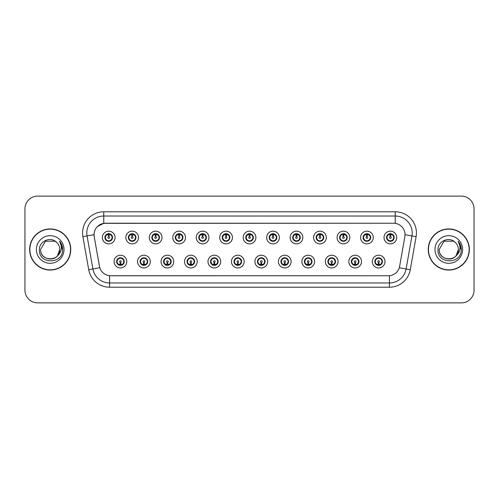 <?xml version="1.0" encoding="UTF-8"?>
<svg xmlns="http://www.w3.org/2000/svg" width="499" height="499" viewBox="0 0 499 499"><rect width="100%" height="100%" fill="white"/><g stroke="black" fill="none" stroke-linecap="round" stroke-linejoin="round"><path stroke-width="0.75" d="M150.274 261.576A6.356 6.356 0 0 1 143.918 267.932A6.356 6.356 0 0 1 137.562 261.576A6.356 6.356 0 0 1 143.918 255.22A6.356 6.356 0 0 1 150.274 261.576M140.107 261.576A3.811 3.811 0 0 0 143.918 265.387A3.811 3.811 0 0 0 147.735 261.576A3.811 3.811 0 0 0 143.918 257.765A3.811 3.811 0 0 0 140.107 261.576L141.585 264.033A3.387 3.387 0 0 1 141.585 259.118L140.144 261.576M173.746 261.576A6.356 6.356 0 0 1 167.39 267.932A6.356 6.356 0 0 1 161.034 261.576A6.356 6.356 0 0 1 167.39 255.22A6.356 6.356 0 0 1 173.746 261.576M163.578 261.576A3.811 3.811 0 0 0 167.39 265.387A3.811 3.811 0 0 0 171.207 261.576A3.811 3.811 0 0 0 167.39 257.765A3.811 3.811 0 0 0 163.578 261.576L165.057 264.033A3.387 3.387 0 0 1 165.057 259.118L163.616 261.576M197.217 261.576A6.356 6.356 0 0 1 190.861 267.932A6.356 6.356 0 0 1 184.505 261.576A6.356 6.356 0 0 1 190.861 255.22A6.356 6.356 0 0 1 197.217 261.576M187.05 261.576A3.811 3.811 0 0 0 190.861 265.387A3.811 3.811 0 0 0 194.679 261.576A3.811 3.811 0 0 0 190.861 257.765A3.811 3.811 0 0 0 187.05 261.576L188.528 264.033A3.387 3.387 0 0 1 188.528 259.118L187.088 261.576M220.689 261.576A6.356 6.356 0 0 1 214.333 267.932A6.356 6.356 0 0 1 207.977 261.576A6.356 6.356 0 0 1 214.333 255.22A6.356 6.356 0 0 1 220.689 261.576M210.522 261.576A3.811 3.811 0 0 0 214.333 265.387A3.811 3.811 0 0 0 218.15 261.576A3.811 3.811 0 0 0 214.333 257.765A3.811 3.811 0 0 0 210.522 261.576L212 264.033A3.387 3.387 0 0 1 212 259.118L210.559 261.576M244.161 261.576A6.356 6.356 0 0 1 237.805 267.932A6.356 6.356 0 0 1 231.449 261.576A6.356 6.356 0 0 1 237.805 255.22A6.356 6.356 0 0 1 244.161 261.576M233.994 261.576A3.811 3.811 0 0 0 237.805 265.387A3.811 3.811 0 0 0 241.622 261.576A3.811 3.811 0 0 0 237.805 257.765A3.811 3.811 0 0 0 233.994 261.576L235.472 264.033A3.387 3.387 0 0 1 235.472 259.118L234.031 261.576M267.632 261.576A6.356 6.356 0 0 1 261.276 267.932A6.356 6.356 0 0 1 254.92 261.576A6.356 6.356 0 0 1 261.276 255.22A6.356 6.356 0 0 1 267.632 261.576M257.465 261.576A3.811 3.811 0 0 0 261.276 265.387A3.811 3.811 0 0 0 265.094 261.576A3.811 3.811 0 0 0 261.276 257.765A3.811 3.811 0 0 0 257.465 261.576L258.944 264.033A3.387 3.387 0 0 1 258.944 259.118L257.503 261.576M291.104 261.576A6.356 6.356 0 0 1 284.748 267.932A6.356 6.356 0 0 1 278.392 261.576A6.356 6.356 0 0 1 284.748 255.22A6.356 6.356 0 0 1 291.104 261.576M280.937 261.576A3.811 3.811 0 0 0 284.748 265.387A3.811 3.811 0 0 0 288.565 261.576A3.811 3.811 0 0 0 284.748 257.765A3.811 3.811 0 0 0 280.937 261.576L282.415 264.033A3.387 3.387 0 0 1 282.415 259.118L280.974 261.576M314.576 261.576A6.356 6.356 0 0 1 308.22 267.932A6.356 6.356 0 0 1 301.864 261.576A6.356 6.356 0 0 1 308.22 255.22A6.356 6.356 0 0 1 314.576 261.576M304.409 261.576A3.811 3.811 0 0 0 308.22 265.387A3.811 3.811 0 0 0 312.037 261.576A3.811 3.811 0 0 0 308.22 257.765A3.811 3.811 0 0 0 304.409 261.576L305.887 264.033A3.387 3.387 0 0 1 305.887 259.118L304.446 261.576M338.048 261.576A6.356 6.356 0 0 1 331.692 267.932A6.356 6.356 0 0 1 325.336 261.576A6.356 6.356 0 0 1 331.692 255.22A6.356 6.356 0 0 1 338.048 261.576M327.88 261.576A3.811 3.811 0 0 0 331.692 265.387A3.811 3.811 0 0 0 335.509 261.576A3.811 3.811 0 0 0 331.692 257.765A3.811 3.811 0 0 0 327.88 261.576L329.359 264.033A3.387 3.387 0 0 1 329.359 259.118L327.918 261.576M361.519 261.576A6.356 6.356 0 0 1 355.163 267.932A6.356 6.356 0 0 1 348.813 261.576A6.356 6.356 0 0 1 355.163 255.22A6.356 6.356 0 0 1 361.519 261.576M351.352 261.576A3.811 3.811 0 0 0 355.163 265.387A3.811 3.811 0 0 0 358.981 261.576A3.811 3.811 0 0 0 355.163 257.765A3.811 3.811 0 0 0 351.352 261.576L352.83 264.033A3.387 3.387 0 0 1 352.83 259.118L351.39 261.576M384.991 261.576A6.356 6.356 0 0 1 378.635 267.932A6.356 6.356 0 0 1 372.285 261.576A6.356 6.356 0 0 1 378.635 255.22A6.356 6.356 0 0 1 384.991 261.576M374.824 261.576A3.811 3.811 0 0 0 378.635 265.387A3.811 3.811 0 0 0 382.452 261.576A3.811 3.811 0 0 0 378.635 257.765A3.811 3.811 0 0 0 374.824 261.576L376.302 264.033A3.387 3.387 0 0 1 376.302 259.118L374.861 261.576M126.802 261.576A6.356 6.356 0 0 1 120.446 267.932A6.356 6.356 0 0 1 114.09 261.576A6.356 6.356 0 0 1 120.446 255.22A6.356 6.356 0 0 1 126.802 261.576M116.635 261.576A3.811 3.811 0 0 0 120.446 265.387A3.811 3.811 0 0 0 124.263 261.576A3.811 3.811 0 0 0 120.446 257.765A3.811 3.811 0 0 0 116.635 261.576L118.113 264.033A3.387 3.387 0 0 1 118.113 259.118L116.666 261.576M138.541 237.512A6.356 6.356 0 0 1 132.185 243.868A6.356 6.356 0 0 1 125.829 237.512A6.356 6.356 0 0 1 132.185 231.156A6.356 6.356 0 0 1 138.541 237.512M128.368 237.512A3.811 3.811 0 0 0 132.185 241.323A3.811 3.811 0 0 0 135.996 237.512A3.811 3.811 0 0 0 132.185 233.694A3.811 3.811 0 0 0 128.368 237.512L129.852 239.969A3.387 3.387 0 0 1 129.852 235.048L128.405 237.518M162.013 237.512A6.356 6.356 0 0 1 155.657 243.868A6.356 6.356 0 0 1 149.301 237.512A6.356 6.356 0 0 1 155.657 231.156A6.356 6.356 0 0 1 162.013 237.512M151.839 237.512A3.811 3.811 0 0 0 155.657 241.323A3.811 3.811 0 0 0 159.468 237.512A3.811 3.811 0 0 0 155.657 233.694A3.811 3.811 0 0 0 151.839 237.512L153.324 239.969A3.387 3.387 0 0 1 153.324 235.048L151.877 237.518M185.485 237.512A6.356 6.356 0 0 1 179.129 243.868A6.356 6.356 0 0 1 172.773 237.512A6.356 6.356 0 0 1 179.129 231.156A6.356 6.356 0 0 1 185.485 237.512M175.311 237.512A3.811 3.811 0 0 0 179.129 241.323A3.811 3.811 0 0 0 182.94 237.512A3.811 3.811 0 0 0 179.129 233.694A3.811 3.811 0 0 0 175.311 237.512L176.796 239.969A3.387 3.387 0 0 1 176.796 235.048L175.349 237.518M208.956 237.512A6.356 6.356 0 0 1 202.6 243.868A6.356 6.356 0 0 1 196.244 237.512A6.356 6.356 0 0 1 202.6 231.156A6.356 6.356 0 0 1 208.956 237.512M198.783 237.512A3.811 3.811 0 0 0 202.6 241.323A3.811 3.811 0 0 0 206.411 237.512A3.811 3.811 0 0 0 202.6 233.694A3.811 3.811 0 0 0 198.783 237.512L200.267 239.969A3.387 3.387 0 0 1 200.267 235.048L198.82 237.518M232.428 237.512A6.356 6.356 0 0 1 226.072 243.868A6.356 6.356 0 0 1 219.716 237.512A6.356 6.356 0 0 1 226.072 231.156A6.356 6.356 0 0 1 232.428 237.512M222.255 237.512A3.811 3.811 0 0 0 226.072 241.323A3.811 3.811 0 0 0 229.883 237.512A3.811 3.811 0 0 0 226.072 233.694A3.811 3.811 0 0 0 222.255 237.512L223.739 239.969A3.387 3.387 0 0 1 223.739 235.048L222.292 237.518M255.9 237.512A6.356 6.356 0 0 1 249.544 243.868A6.356 6.356 0 0 1 243.188 237.512A6.356 6.356 0 0 1 249.544 231.156A6.356 6.356 0 0 1 255.9 237.512M245.726 237.512A3.811 3.811 0 0 0 249.544 241.323A3.811 3.811 0 0 0 253.355 237.512A3.811 3.811 0 0 0 249.544 233.694A3.811 3.811 0 0 0 245.726 237.512L247.211 239.969A3.387 3.387 0 0 1 247.211 235.048L245.764 237.518M279.371 237.512A6.356 6.356 0 0 1 273.015 243.868A6.356 6.356 0 0 1 266.659 237.512A6.356 6.356 0 0 1 273.015 231.156A6.356 6.356 0 0 1 279.371 237.512M269.198 237.512A3.811 3.811 0 0 0 273.015 241.323A3.811 3.811 0 0 0 276.826 237.512A3.811 3.811 0 0 0 273.015 233.694A3.811 3.811 0 0 0 269.198 237.512L270.683 239.969A3.387 3.387 0 0 1 270.683 235.048L269.235 237.518M302.843 237.512A6.356 6.356 0 0 1 296.487 243.868A6.356 6.356 0 0 1 290.131 237.512A6.356 6.356 0 0 1 296.487 231.156A6.356 6.356 0 0 1 302.843 237.512M292.676 237.512A3.811 3.811 0 0 0 296.487 241.323A3.811 3.811 0 0 0 300.298 237.512A3.811 3.811 0 0 0 296.487 233.694A3.811 3.811 0 0 0 292.676 237.512L294.154 239.969A3.387 3.387 0 0 1 294.161 235.048L292.707 237.518M326.315 237.512A6.356 6.356 0 0 1 319.959 243.868A6.356 6.356 0 0 1 313.603 237.512A6.356 6.356 0 0 1 319.959 231.156A6.356 6.356 0 0 1 326.315 237.512M316.148 237.512A3.811 3.811 0 0 0 319.959 241.323A3.811 3.811 0 0 0 323.77 237.512A3.811 3.811 0 0 0 319.959 233.694A3.811 3.811 0 0 0 316.148 237.512L317.626 239.969A3.387 3.387 0 0 1 317.632 235.048A3.387 3.387 0 0 0 316.566 237.512M349.787 237.512A6.356 6.356 0 0 1 343.431 243.868A6.356 6.356 0 0 1 337.075 237.512A6.356 6.356 0 0 1 343.431 231.156A6.356 6.356 0 0 1 349.787 237.512M339.619 237.512A3.811 3.811 0 0 0 343.431 241.323A3.811 3.811 0 0 0 347.242 237.512A3.811 3.811 0 0 0 343.431 233.694A3.811 3.811 0 0 0 339.619 237.512L341.098 239.969A3.387 3.387 0 0 1 341.104 235.048L339.651 237.518M373.258 237.512A6.356 6.356 0 0 1 366.902 243.868A6.356 6.356 0 0 1 360.546 237.512A6.356 6.356 0 0 1 366.902 231.156A6.356 6.356 0 0 1 373.258 237.512M363.091 237.512A3.811 3.811 0 0 0 366.902 241.323A3.811 3.811 0 0 0 370.713 237.512A3.811 3.811 0 0 0 366.902 233.694A3.811 3.811 0 0 0 363.091 237.512L364.569 239.969A3.387 3.387 0 0 1 364.576 235.048L363.122 237.518M396.73 237.512A6.356 6.356 0 0 1 390.374 243.868A6.356 6.356 0 0 1 384.018 237.512A6.356 6.356 0 0 1 390.374 231.156A6.356 6.356 0 0 1 396.73 237.512M386.563 237.512A3.811 3.811 0 0 0 390.374 241.323A3.811 3.811 0 0 0 394.185 237.512A3.811 3.811 0 0 0 390.374 233.694A3.811 3.811 0 0 0 386.563 237.512L388.041 239.969A3.387 3.387 0 0 1 388.047 235.048L386.594 237.518M115.069 237.512A6.356 6.356 0 0 1 108.713 243.868A6.356 6.356 0 0 1 102.357 237.512A6.356 6.356 0 0 1 108.713 231.156A6.356 6.356 0 0 1 115.069 237.512M104.896 237.512A3.811 3.811 0 0 0 108.713 241.323A3.811 3.811 0 0 0 112.525 237.512A3.811 3.811 0 0 0 108.713 233.694A3.811 3.811 0 0 0 104.896 237.512L106.381 239.969A3.387 3.387 0 0 1 106.381 235.048L104.933 237.518M94.224 236.657A11.44 11.44 0 0 1 105.489 223.234L393.592 223.234A11.44 11.44 0 0 1 404.857 236.657L399.63 266.316A11.44 11.44 0 0 1 388.365 275.766L110.722 275.766A11.44 11.44 0 0 1 99.457 266.316L94.224 236.657M29.653 249.5A20.546 20.546 0 0 0 50.199 270.046A20.546 20.546 0 0 0 70.752 249.5A20.546 20.546 0 0 0 50.199 228.954A20.546 20.546 0 0 0 29.653 249.5M428.248 249.5A20.546 20.546 0 0 0 448.801 270.046A20.546 20.546 0 0 0 469.347 249.5A20.546 20.546 0 0 0 448.801 228.954A20.546 20.546 0 0 0 428.248 249.5M388.322 275.766L109.58 275.716C104.721 275.024 101.447 272.373 99.763 267.757L94.186 236.657L94.136 232.977C95.234 227.675 98.44 224.469 103.755 223.359L393.549 223.234M97.424 226.521L103.755 223.359L103.755 216.03L395.245 216.03A16.947 16.947 0 0 1 411.937 235.921L406.111 268.967A16.947 16.947 0 0 1 389.42 282.97L109.58 282.97A16.947 16.947 0 0 1 92.889 268.967L87.063 235.921A16.947 16.947 0 0 1 103.755 216.03L103.755 211.794L395.245 211.794L395.245 223.352M110.678 275.766L109.58 275.716L109.58 287.206A21.183 21.183 0 0 1 88.722 269.703L82.89 236.657A21.183 21.183 0 0 1 103.755 211.794M88.722 269.703L99.744 267.682M99.482 266.672L99.413 266.316M94.012 234.692L87.063 235.921A16.947 16.947 0 0 1 86.807 232.977M474.05 208.825A12.712 12.712 0 0 0 461.338 196.119L37.662 196.119A12.712 12.712 0 0 0 24.95 208.825L24.95 290.175A12.712 12.712 0 0 0 37.662 302.881L461.338 302.881A12.712 12.712 0 0 0 474.05 290.175L474.05 208.825L474.05 290.175M24.95 208.825L24.95 290.175M461.338 196.119L37.662 196.119M37.662 302.881L461.338 302.881M108.32 234.923L108.676 236.663A0.848 0.848 180 0 0 107.865 237.53A0.848 0.848 180 0 0 108.713 238.36A0.848 0.848 180 0 0 109.555 237.53A0.848 0.848 180 0 0 108.751 236.663L109.1 234.923M110.553 234.667L108.819 235.054M112.1 237.512A3.387 3.387 0 0 1 111.046 239.969L112.487 237.512L111.046 235.054A3.387 3.387 0 0 1 112.1 237.512M109.574 234.231A3.387 3.387 0 0 1 109.599 234.237L109.774 233.85M107.297 234.43L108.551 233.806M108.857 234.125L110.123 234.43M109.368 233.757L109.069 234.137L111.046 235.054C112.437 236.694 112.437 238.329 111.046 239.969L109.599 240.78L109.774 241.173M109.368 241.267L109.187 240.867L109.599 240.78M109.187 240.867L109.256 241.285L109.187 240.867M110.129 240.587C109.063 240.936 108.115 240.936 107.297 240.587M108.058 241.267L108.352 240.88L107.647 241.173M108.058 233.757L108.233 234.156L106.381 235.054C104.983 236.688 104.983 238.329 106.381 239.969L107.821 240.78M108.233 234.156L108.164 233.738L108.233 234.156M108.601 235.054L106.867 234.667M120.839 264.164L120.484 262.418A0.848 0.848 -0 0 0 121.294 261.557A0.848 0.848 -0 0 0 120.446 260.728A0.848 0.848 -0 0 0 119.604 261.557A0.848 0.848 -0 0 0 120.409 262.418L120.059 264.164M118.606 264.42L120.34 264.027M121.101 265.331L120.926 264.932L122.779 264.033C124.176 262.399 124.176 260.759 122.779 259.118A3.387 3.387 0 0 1 122.779 264.04L124.226 261.57L122.779 259.118L121.338 258.307L121.513 257.914M119.585 264.85A3.387 3.387 0 0 1 119.554 264.844L119.38 265.237M121.862 264.657L120.608 265.275M120.303 264.963L119.036 264.657M119.791 265.331L120.091 264.944M119.791 257.821L119.972 258.22L118.113 259.118C116.722 260.752 116.722 262.393 118.113 264.033L120.084 264.944M120.084 258.208L119.903 257.802L120.091 258.201M119.03 258.494C120.097 258.151 121.045 258.151 121.862 258.494M121.101 257.821L120.808 258.208L120.995 257.802M121.338 258.307L120.808 258.208L120.989 257.802M120.989 265.349L120.926 264.932L120.995 265.349M120.552 264.027L122.286 264.42M131.792 234.923L132.148 236.663A0.848 0.848 180 0 0 131.337 237.53A0.848 0.848 180 0 0 132.185 238.36A0.848 0.848 180 0 0 133.027 237.53A0.848 0.848 180 0 0 132.223 236.663L132.572 234.923M134.025 234.667L132.291 235.054M135.572 237.512A3.387 3.387 0 0 1 134.518 239.969L135.959 237.512L134.518 235.054A3.387 3.387 0 0 1 135.572 237.512M133.046 234.231A3.387 3.387 0 0 1 133.071 234.237L133.245 233.85M130.769 234.43L132.023 233.806M132.329 234.125L133.595 234.43M132.84 233.757L132.541 234.137L134.518 235.054C135.909 236.694 135.909 238.329 134.518 239.969L133.071 240.78L133.245 241.173M132.84 241.267L132.659 240.867L133.071 240.78M132.659 240.867L132.728 241.285L132.659 240.867M133.601 240.587C132.534 240.936 131.586 240.936 130.769 240.587M131.53 241.267L131.823 240.88L131.118 241.173M131.53 233.757L131.705 234.156L129.852 235.054C128.455 236.688 128.455 238.329 129.852 239.969L131.293 240.78M131.705 234.156L131.636 233.738L131.705 234.156M132.073 235.054A2.458 2.458 0 0 1 132.079 235.054L130.339 234.667M155.264 234.923L155.619 236.663A0.848 0.848 180 0 0 154.809 237.53A0.848 0.848 180 0 0 155.657 238.36A0.848 0.848 180 0 0 156.499 237.53A0.848 0.848 180 0 0 155.694 236.663L156.044 234.923M157.497 234.667L155.769 234.973A2.545 2.545 0 0 0 155.763 234.973L155.763 235.054M159.044 237.512A3.387 3.387 0 0 1 157.99 239.969L159.43 237.512L157.99 235.054A3.387 3.387 0 0 1 159.044 237.512M156.518 234.231A3.387 3.387 0 0 1 156.543 234.237L156.717 233.85M154.241 234.43L155.495 233.806M155.8 234.125L157.066 234.43M156.312 233.757L156.012 234.137M156.312 241.267L156.131 240.867L157.99 239.969C159.381 238.329 159.381 236.694 157.99 235.054L156.019 234.137M156.019 240.88L156.199 241.285L156.012 240.88M157.073 240.587C156.006 240.936 155.058 240.936 154.241 240.587M155.002 241.267L155.295 240.88L155.108 241.285M155.002 233.757L155.177 234.156L153.324 235.054C151.927 236.688 151.927 238.329 153.324 239.969L155.295 240.88L155.114 241.285M155.114 233.738L155.177 234.156L155.108 233.738M155.551 235.054L153.811 234.667M178.736 234.923L179.091 236.663A0.848 0.848 180 0 0 178.28 237.53A0.848 0.848 180 0 0 179.129 238.36A0.848 0.848 180 0 0 179.971 237.53A0.848 0.848 180 0 0 179.166 236.663L179.515 234.923M180.969 234.667L179.235 235.054M182.515 237.512A3.387 3.387 0 0 1 181.461 239.969L182.902 237.512L181.461 235.054A3.387 3.387 0 0 1 182.515 237.512M179.989 234.231A3.387 3.387 0 0 1 180.014 234.237L180.189 233.85M177.713 234.43L178.966 233.806M179.272 234.125L180.538 234.43M179.783 233.757L179.484 234.137L181.461 235.054C182.852 236.694 182.852 238.329 181.461 239.969L180.014 240.78L180.189 241.173M179.783 241.267L179.603 240.867L180.014 240.78M179.603 240.867L179.671 241.285L179.603 240.867M180.544 240.587C179.478 240.936 178.53 240.936 177.713 240.587M178.474 241.267L178.767 240.88L178.062 241.173M178.474 233.757L178.648 234.156L176.796 235.054C175.399 236.688 175.399 238.329 176.796 239.969L178.237 240.78M178.648 234.156L178.58 233.738L178.648 234.156M179.022 235.054L177.282 234.667M202.207 234.923L202.563 236.663A0.848 0.848 180 0 0 201.752 237.53A0.848 0.848 180 0 0 202.6 238.36A0.848 0.848 180 0 0 203.442 237.53A0.848 0.848 180 0 0 202.638 236.663L202.987 234.923M204.44 234.667L202.706 235.054M205.987 237.512A3.387 3.387 0 0 1 204.933 239.969L206.374 237.512L204.933 235.054A3.387 3.387 0 0 1 205.987 237.512M203.461 234.231A3.387 3.387 0 0 1 203.486 234.237L203.661 233.85M201.184 234.43L202.438 233.806M202.744 234.125L204.01 234.43M203.255 233.757L202.956 234.137L204.933 235.054C206.324 236.694 206.324 238.329 204.933 239.969L203.486 240.78L203.661 241.173M203.255 241.267L203.074 240.867L203.486 240.78M203.074 240.867L203.143 241.285L203.074 240.867M204.016 240.587C202.95 240.936 202.001 240.936 201.184 240.587M201.945 241.267L202.238 240.88L201.534 241.173M201.945 233.757L202.12 234.156L200.267 235.054C198.87 236.688 198.87 238.329 200.267 239.969L201.708 240.78M202.12 234.156L202.051 233.738L202.12 234.156M202.494 235.054L200.754 234.667M144.311 264.164L143.955 262.418A0.848 0.848 -0 0 0 144.766 261.557A0.848 0.848 -0 0 0 143.918 260.728A0.848 0.848 -0 0 0 143.076 261.557A0.848 0.848 -0 0 0 143.88 262.418L143.531 264.164M142.078 264.42L143.812 264.027M144.573 265.331L144.398 264.932L146.251 264.033C147.648 262.399 147.648 260.759 146.251 259.118A3.387 3.387 0 0 1 146.251 264.04L147.698 261.57L146.251 259.118L144.81 258.307L144.984 257.914M143.057 264.85A3.387 3.387 0 0 1 143.026 264.844L142.851 265.237M145.334 264.657L144.08 265.275M143.774 264.963L142.508 264.657M143.263 265.331L143.562 264.944L141.585 264.033C140.194 262.393 140.194 260.752 141.585 259.118L143.026 258.307L142.851 257.914M143.263 257.821L143.444 258.22L143.026 258.307M143.444 258.22L143.375 257.802L143.444 258.22M142.502 258.494C143.569 258.151 144.517 258.151 145.334 258.494M144.573 257.821L144.28 258.208L144.467 257.802L144.28 258.201L144.81 258.307M144.398 264.932L144.467 265.349L144.398 264.932M144.024 264.027L145.758 264.42M167.783 264.164L167.427 262.418A0.848 0.848 -0 0 0 168.238 261.557A0.848 0.848 -0 0 0 167.39 260.728A0.848 0.848 -0 0 0 166.547 261.557A0.848 0.848 -0 0 0 167.352 262.418L167.003 264.164M165.549 264.42L167.284 264.027M168.044 265.331L167.87 264.932L169.722 264.033C171.12 262.399 171.12 260.759 169.722 259.118A3.387 3.387 0 0 1 169.722 264.04L171.169 261.57L169.722 259.118L168.282 258.307L168.456 257.914M166.529 264.85A3.387 3.387 0 0 1 166.498 264.844L166.323 265.237M168.805 264.657L167.552 265.275M167.246 264.963L165.98 264.657M166.735 265.331L167.034 264.944L165.057 264.033C163.666 262.393 163.666 260.752 165.057 259.118L166.498 258.307L166.323 257.914M166.735 257.821L166.916 258.22L166.498 258.307M166.916 258.22L166.847 257.802L166.916 258.22M165.974 258.494C167.04 258.151 167.988 258.151 168.805 258.494M168.044 257.821L167.751 258.208L167.938 257.802L167.751 258.201L168.282 258.307M167.87 264.932L167.938 265.349L167.87 264.932M167.496 264.027L169.236 264.42M191.254 264.164L190.899 262.418A0.848 0.848 -0 0 0 191.71 261.557A0.848 0.848 -0 0 0 190.861 260.728A0.848 0.848 -0 0 0 190.019 261.557A0.848 0.848 -0 0 0 190.824 262.418L190.475 264.164M189.021 264.42L190.755 264.027M191.516 265.331L191.342 264.932L193.194 264.033C194.591 262.399 194.591 260.759 193.194 259.118A3.387 3.387 0 0 1 193.194 264.04L194.641 261.57L193.194 259.118L191.753 258.307L191.928 257.914M190 264.85A3.387 3.387 0 0 1 189.976 264.844L189.801 265.237M192.277 264.657L191.023 265.275M190.718 264.963L189.452 264.657M190.206 265.331L190.506 264.944L188.528 264.033C187.137 262.393 187.137 260.752 188.528 259.118L189.976 258.307L189.801 257.914M190.206 257.821L190.387 258.22L189.976 258.307M190.387 258.22L190.319 257.802L190.387 258.22M189.445 258.494C190.512 258.151 191.46 258.151 192.277 258.494M191.516 257.821L191.223 258.208L191.41 257.802L191.223 258.201L191.753 258.307M191.342 264.932L191.41 265.349L191.342 264.932M190.967 264.027L192.708 264.42M70.54 249.5A20.334 20.334 0 0 0 50.199 229.166A20.334 20.334 0 0 0 29.865 249.5A20.334 20.334 0 0 0 50.199 269.834A20.334 20.334 0 0 0 70.54 249.5M57.516 255.681L59.78 249.5C60.367 261.856 40.039 261.856 40.625 249.5L45.415 241.204L54.99 241.204L56.474 242.264C50.599 236.102 39.284 241.179 39.39 249.5C38.311 264.283 62.281 264.67 62.668 250.217L62.693 249.5C62.656 246.356 61.608 243.599 59.556 241.223C61.121 243.786 61.67 246.55 61.209 249.5C60.759 252.014 59.537 254.066 57.541 255.656A9.581 9.581 0 0 0 59.78 249.5C60.367 261.856 40.039 261.856 40.625 249.5L45.415 241.204M57.541 255.656C52.457 262.524 40.126 258.126 40.625 249.5M59.78 249.5A9.581 9.581 0 0 0 56.474 242.264M36.39 249.5A13.816 13.816 0 0 0 50.199 263.316A13.816 13.816 0 0 0 64.015 249.5A13.816 13.816 0 0 0 50.199 235.684A13.816 13.816 0 0 0 36.39 249.5M59.556 241.223L62.687 249.862L62.107 245.714L62.687 249.862L62.107 245.714L62.687 249.862L59.649 241.329L62.687 249.862M469.135 249.5A20.334 20.334 0 0 0 448.801 229.166A20.334 20.334 0 0 0 428.46 249.5A20.334 20.334 0 0 0 448.801 269.834A20.334 20.334 0 0 0 469.135 249.5M456.111 255.681L458.375 249.5C458.961 261.856 438.633 261.856 439.22 249.5L444.01 241.204L453.585 241.204L455.076 242.264C449.194 236.102 437.879 241.179 437.985 249.5C436.906 264.283 460.883 264.67 461.269 250.217L461.288 249.5C461.251 246.356 460.209 243.599 458.151 241.223C459.716 243.786 460.265 246.55 459.804 249.5C459.361 252.014 458.138 254.066 456.136 255.656A9.581 9.581 0 0 0 458.375 249.5C458.961 261.856 438.633 261.856 439.22 249.5C438.721 258.126 451.052 262.524 456.136 255.656M453.585 241.204L455.076 242.264A9.581 9.581 0 0 1 458.375 249.5M434.985 249.5A13.816 13.816 0 0 0 448.801 263.316A13.816 13.816 0 0 0 462.61 249.5A13.816 13.816 0 0 0 448.801 235.684A13.816 13.816 0 0 0 434.985 249.5M458.151 241.223L461.282 249.862L460.702 245.714L461.282 249.862L460.702 245.714L461.282 249.862L458.244 241.329L461.282 249.862M225.679 234.923L226.035 236.663A0.848 0.848 180 0 0 225.224 237.53A0.848 0.848 180 0 0 226.072 238.36A0.848 0.848 180 0 0 226.914 237.53A0.848 0.848 180 0 0 226.109 236.663L226.459 234.923M227.912 234.667L226.178 235.054M229.459 237.512A3.387 3.387 0 0 1 228.405 239.969L229.846 237.512L228.405 235.054A3.387 3.387 0 0 1 229.459 237.512M226.933 234.231A3.387 3.387 0 0 1 226.964 234.237L227.139 233.85M224.656 234.43L225.91 233.806M226.215 234.125L227.482 234.43M226.727 233.757L226.427 234.137L228.405 235.054C229.796 236.694 229.796 238.329 228.405 239.969L226.964 240.78L227.139 241.173M226.727 241.267L226.546 240.867L226.964 240.78M226.546 240.867L226.615 241.285L226.546 240.867M227.488 240.587C226.421 240.936 225.473 240.936 224.656 240.587M225.417 241.267L225.71 240.88L225.005 241.173M225.417 233.757L225.592 234.156L223.739 235.054C222.342 236.688 222.342 238.329 223.739 239.969L225.18 240.78M225.592 234.156L225.523 233.738L225.592 234.156M225.966 235.054L224.226 234.667M249.151 234.923L249.506 236.663A0.848 0.848 180 0 0 248.695 237.53A0.848 0.848 180 0 0 249.544 238.36A0.848 0.848 180 0 0 250.386 237.53A0.848 0.848 180 0 0 249.581 236.663L249.93 234.923M251.384 234.667L249.65 235.054M252.931 237.512A3.387 3.387 0 0 1 251.876 239.969L253.317 237.512L251.876 235.054A3.387 3.387 0 0 1 252.931 237.512M250.404 234.231A3.387 3.387 0 0 1 250.436 234.237L250.61 233.85M248.128 234.43L249.381 233.806M249.687 234.125L250.953 234.43M250.199 233.757L249.899 234.137L251.876 235.054C253.267 236.694 253.267 238.329 251.876 239.969L250.436 240.78L250.61 241.173M250.199 241.267L250.018 240.867L250.436 240.78M250.018 240.867L250.086 241.285L250.018 240.867M250.96 240.587C249.893 240.936 248.945 240.936 248.128 240.587M248.889 241.267L249.182 240.88L248.477 241.173M248.889 233.757L249.063 234.156L247.211 235.054C245.814 236.688 245.814 238.329 247.211 239.969L248.652 240.78M249.063 234.156L248.995 233.738L249.063 234.156M249.438 235.054L247.704 234.667M272.622 234.923L272.978 236.663A0.848 0.848 180 0 0 272.167 237.53A0.848 0.848 180 0 0 273.015 238.36A0.848 0.848 180 0 0 273.857 237.53A0.848 0.848 180 0 0 273.053 236.663L273.402 234.923M274.855 234.667L273.121 235.054M276.402 237.512A3.387 3.387 0 0 1 275.348 239.969L276.795 237.512L275.348 235.054A3.387 3.387 0 0 1 276.402 237.512M273.876 234.231A3.387 3.387 0 0 1 273.907 234.237L274.082 233.85M271.599 234.43L272.853 233.806M273.159 234.125L274.425 234.43M273.67 233.757L273.371 234.137M273.67 241.267L273.489 240.867L275.348 239.969C276.739 238.329 276.739 236.694 275.348 235.054L273.377 234.137M273.377 240.88L273.558 241.285L273.371 240.88M274.431 240.587C273.365 240.936 272.417 240.936 271.599 240.587M272.36 241.267L272.654 240.88L272.466 241.285M272.36 233.757L272.535 234.156L270.683 235.054C269.285 236.688 269.285 238.329 270.683 239.969L272.654 240.88L272.473 241.285M272.473 233.738L272.535 234.156L272.466 233.738M272.909 235.054L271.175 234.667M214.726 264.164L214.37 262.418A0.848 0.848 -0 0 0 215.181 261.557A0.848 0.848 -0 0 0 214.333 260.728A0.848 0.848 -0 0 0 213.491 261.557A0.848 0.848 -0 0 0 214.296 262.418L213.946 264.164M212.493 264.42L214.227 264.027M214.988 265.331L214.813 264.932L216.666 264.033C218.063 262.399 218.063 260.759 216.666 259.118A3.387 3.387 0 0 1 216.666 264.04L218.113 261.57L216.666 259.118L215.225 258.307L215.4 257.914M213.472 264.85A3.387 3.387 0 0 1 213.447 264.844L213.273 265.237M215.749 264.657L214.495 265.275M214.19 264.963L212.923 264.657M213.678 265.331L213.977 264.944L212 264.033C210.609 262.393 210.609 260.752 212 259.118L213.447 258.307L213.273 257.914M213.678 257.821L213.859 258.22L213.447 258.307M213.859 258.22L213.79 257.802L213.859 258.22M212.917 258.494C213.984 258.151 214.932 258.151 215.749 258.494M214.988 257.821L214.695 258.208L214.882 257.802L214.695 258.201L215.225 258.307M214.813 264.932L214.882 265.349L214.813 264.932M214.439 264.027L216.179 264.42M238.198 264.164L237.842 262.418A0.848 0.848 -0 0 0 238.653 261.557A0.848 0.848 -0 0 0 237.805 260.728A0.848 0.848 -0 0 0 236.963 261.557A0.848 0.848 -0 0 0 237.767 262.418L237.418 264.164M235.965 264.42L237.692 264.114A2.545 2.545 0 0 0 237.699 264.114L237.699 264.027M238.46 265.331L238.285 264.932L240.138 264.033C241.535 262.399 241.535 260.759 240.138 259.118A3.387 3.387 0 0 1 240.138 264.04L241.585 261.57L240.138 259.118L238.697 258.307L238.871 257.914M237.15 265.331L237.331 264.932L236.919 264.844A3.387 3.387 0 0 1 236.919 264.844L236.744 265.237M239.221 264.657L237.967 265.275M237.661 264.963L236.395 264.657M237.443 264.944L237.262 265.349L237.449 264.944M237.15 257.821L237.331 258.22L235.472 259.118C234.081 260.752 234.081 262.393 235.472 264.033L236.919 264.844M237.443 258.208L237.262 257.802L237.449 258.201M236.389 258.494C237.455 258.151 238.403 258.151 239.221 258.494M238.46 257.821L238.166 258.208L238.354 257.802M238.697 258.307L238.166 258.208L238.347 257.802M238.347 265.349L238.285 264.932L238.354 265.349M237.911 264.027L239.651 264.42M261.669 264.164L261.314 262.418A0.848 0.848 -0 0 0 262.125 261.557A0.848 0.848 -0 0 0 261.276 260.728A0.848 0.848 -0 0 0 260.434 261.557A0.848 0.848 -0 0 0 261.239 262.418L260.89 264.164M259.436 264.42L261.17 264.027M261.931 265.331L261.757 264.932L263.609 264.033C265.006 262.399 265.006 260.759 263.609 259.118A3.387 3.387 0 0 1 263.609 264.04L265.056 261.57L263.609 259.118L262.168 258.307L262.343 257.914M260.416 264.85A3.387 3.387 0 0 1 260.391 264.844L260.216 265.237M262.692 264.657L261.439 265.275M261.133 264.963L259.867 264.657M260.621 265.331L260.921 264.944L258.944 264.033C257.553 262.393 257.553 260.752 258.944 259.118L260.391 258.307L260.216 257.914M260.621 257.821L260.802 258.22L260.391 258.307M260.802 258.22L260.734 257.802L260.802 258.22M259.86 258.494C260.927 258.151 261.875 258.151 262.692 258.494M261.931 257.821L261.638 258.208L261.825 257.802L261.638 258.201L262.168 258.307M261.757 264.932L261.825 265.349L261.757 264.932M261.389 264.027A2.458 2.458 0 0 1 261.382 264.027L263.123 264.42M296.094 234.923L296.45 236.663A0.848 0.848 180 0 0 295.639 237.53A0.848 0.848 180 0 0 296.487 238.36A0.848 0.848 180 0 0 297.329 237.53A0.848 0.848 180 0 0 296.525 236.663L296.874 234.923M298.327 234.667L296.593 235.054M299.874 237.512A3.387 3.387 0 0 1 298.82 239.969L300.267 237.512L298.82 235.054A3.387 3.387 0 0 1 299.874 237.512M297.348 234.231A3.387 3.387 0 0 1 297.379 234.237L297.554 233.85M295.071 234.43L296.325 233.806M296.637 234.125L297.897 234.43M297.142 233.757L296.843 234.137L298.82 235.054C300.211 236.694 300.211 238.329 298.82 239.969L297.379 240.78L297.554 241.173M297.142 241.267L296.961 240.867L297.379 240.78M296.961 240.867L297.03 241.285L296.961 240.867M297.903 240.587C296.836 240.936 295.888 240.936 295.071 240.587M295.832 241.267L296.125 240.88L295.42 241.173M295.832 233.757L296.007 234.156L294.154 235.054C292.757 236.688 292.757 238.329 294.154 239.969L295.595 240.78M296.007 234.156L295.938 233.738L296.007 234.156M296.381 235.054L294.647 234.667M319.566 234.923L319.921 236.663A0.848 0.848 180 0 0 319.111 237.53A0.848 0.848 180 0 0 319.959 238.36A0.848 0.848 180 0 0 320.801 237.53A0.848 0.848 180 0 0 319.996 236.663L320.346 234.923M321.799 234.667L320.065 235.054M323.346 237.512A3.387 3.387 0 0 1 322.292 239.969L323.739 237.512L322.292 235.054A3.387 3.387 0 0 1 323.346 237.512M320.82 234.231A3.387 3.387 0 0 1 320.851 234.237L321.025 233.85M318.543 234.43L319.797 233.806M320.109 234.125L321.368 234.43M320.614 233.757L320.314 234.137L322.292 235.054C323.683 236.694 323.683 238.329 322.292 239.969L320.851 240.78L321.025 241.173M320.614 241.267L320.433 240.867L320.851 240.78M320.433 240.867L320.501 241.285L320.433 240.867M321.375 240.587C320.308 240.936 319.36 240.936 318.543 240.587M319.304 241.267L319.597 240.88L318.892 241.173M319.304 233.757L319.479 234.156L317.626 235.054C316.229 236.688 316.229 238.329 317.626 239.969L319.067 240.78M319.479 234.156L319.41 233.738L319.479 234.156M317.626 235.054L316.179 237.518M319.853 235.054L318.119 234.667M343.038 234.923L343.393 236.663A0.848 0.848 180 0 0 342.582 237.53A0.848 0.848 180 0 0 343.431 238.36A0.848 0.848 180 0 0 344.273 237.53A0.848 0.848 180 0 0 343.468 236.663L343.817 234.923M345.271 234.667L343.537 235.054M346.817 237.512A3.387 3.387 0 0 1 345.763 239.969L347.21 237.512L345.763 235.054A3.387 3.387 0 0 1 346.817 237.512M344.291 234.231A3.387 3.387 0 0 1 344.322 234.237L344.497 233.85M342.015 234.43L343.268 233.806M343.58 234.125L344.84 234.43M344.085 233.757L343.786 234.137L345.763 235.054C347.154 236.694 347.154 238.329 345.763 239.969L344.322 240.78L344.497 241.173M344.085 241.267L343.905 240.867L344.322 240.78M343.905 240.867L343.973 241.285L343.905 240.867M344.846 240.587C343.78 240.936 342.832 240.936 342.015 240.587M342.776 241.267L343.069 240.88L342.364 241.173M342.776 233.757L342.95 234.156L341.098 235.054C339.7 236.688 339.7 238.329 341.098 239.969L342.539 240.78M342.95 234.156L342.882 233.738L342.95 234.156M343.324 235.054L341.59 234.667M366.509 234.923L366.865 236.663A0.848 0.848 180 0 0 366.054 237.53A0.848 0.848 180 0 0 366.902 238.36A0.848 0.848 180 0 0 367.751 237.53A0.848 0.848 180 0 0 366.94 236.663L367.289 234.923M368.742 234.667L367.008 235.054M370.289 237.512A3.387 3.387 0 0 1 369.235 239.969L370.682 237.512L369.235 235.054A3.387 3.387 0 0 1 370.289 237.512M367.763 234.231A3.387 3.387 0 0 1 367.794 234.237L367.969 233.85M365.486 234.43L366.74 233.806M367.052 234.125L368.312 234.43M367.557 233.757L367.258 234.137L369.235 235.054C370.626 236.694 370.626 238.329 369.235 239.969L367.794 240.78L367.969 241.173M367.557 241.267L367.376 240.867L367.794 240.78M367.376 240.867L367.445 241.285L367.376 240.867M368.318 240.587C367.252 240.936 366.303 240.936 365.486 240.587M366.247 241.267L366.54 240.88L365.836 241.173M366.247 233.757L366.422 234.156L364.569 235.054C363.172 236.688 363.172 238.329 364.569 239.969L366.01 240.78M366.422 234.156L366.353 233.738L366.422 234.156M366.796 235.054L365.062 234.667M389.981 234.923L390.337 236.663A0.848 0.848 180 0 0 389.526 237.53A0.848 0.848 180 0 0 390.374 238.36A0.848 0.848 180 0 0 391.222 237.53A0.848 0.848 180 0 0 390.411 236.663L390.761 234.923M392.214 234.667L390.48 235.054M393.761 237.512A3.387 3.387 0 0 1 392.707 239.969L394.154 237.512L392.707 235.054A3.387 3.387 0 0 1 393.761 237.512M391.241 234.231A3.387 3.387 0 0 1 391.266 234.237L391.441 233.85M388.958 234.43L390.212 233.806M390.524 234.125L391.784 234.43M391.029 233.757L390.736 234.137L390.923 233.738M391.029 241.267L390.848 240.867L392.707 239.969C394.098 238.329 394.098 236.694 392.707 235.054L390.736 234.137M390.736 240.88L390.923 241.285M391.79 240.587C390.723 240.936 389.781 240.936 388.958 240.587M389.719 241.267L390.012 240.88L389.825 241.285M389.719 233.757L389.894 234.156L388.041 235.054C386.644 236.688 386.644 238.329 388.041 239.969L390.012 240.88L389.831 241.285M389.831 233.738L389.894 234.156L389.825 233.738M390.268 235.054L388.534 234.667M285.141 264.164L284.786 262.418A0.848 0.848 -0 0 0 285.596 261.557A0.848 0.848 -0 0 0 284.748 260.728A0.848 0.848 -0 0 0 283.906 261.557A0.848 0.848 -0 0 0 284.711 262.418L284.361 264.164M282.908 264.42L284.642 264.027M285.403 265.331L285.228 264.932L287.081 264.033C288.478 262.399 288.478 260.759 287.081 259.118A3.387 3.387 0 0 1 287.081 264.04L288.528 261.57L287.081 259.118L285.64 258.307L285.815 257.914M283.887 264.85A3.387 3.387 0 0 1 283.862 264.844L283.688 265.237M286.164 264.657L284.91 265.275M284.605 264.963L283.338 264.657M284.093 265.331L284.393 264.944L282.415 264.033C281.024 262.393 281.024 260.752 282.415 259.118L283.862 258.307L283.688 257.914M284.093 257.821L284.274 258.22L283.862 258.307M284.274 258.22L284.205 257.802L284.274 258.22M283.332 258.494C284.399 258.151 285.347 258.151 286.164 258.494M285.403 257.821L285.11 258.208L285.297 257.802L285.11 258.201L285.64 258.307M285.228 264.932L285.297 265.349L285.228 264.932M284.86 264.027L286.594 264.42M308.613 264.164L308.257 262.418A0.848 0.848 -0 0 0 309.068 261.557A0.848 0.848 -0 0 0 308.22 260.728A0.848 0.848 -0 0 0 307.378 261.557A0.848 0.848 -0 0 0 308.182 262.418L307.833 264.164M306.38 264.42L308.114 264.027M308.875 265.331L308.7 264.932L310.553 264.033C311.95 262.399 311.95 260.759 310.553 259.118A3.387 3.387 0 0 1 310.553 264.04L312 261.57L310.553 259.118L309.112 258.307L309.286 257.914M307.359 264.85A3.387 3.387 0 0 1 307.334 264.844L307.159 265.237M309.636 264.657L308.382 265.275M308.076 264.963L306.81 264.657M307.565 265.331L307.864 264.944L305.887 264.033C304.496 262.393 304.496 260.752 305.887 259.118L307.334 258.307L307.159 257.914M307.565 257.821L307.746 258.22L307.334 258.307M307.746 258.22L307.677 257.802L307.746 258.22M306.804 258.494C307.871 258.151 308.819 258.151 309.636 258.494M308.875 257.821L308.582 258.208L308.769 257.802L308.582 258.201L309.112 258.307M308.7 264.932L308.769 265.349L308.7 264.932M308.332 264.027L310.066 264.42M332.084 264.164L331.729 262.418A0.848 0.848 -0 0 0 332.54 261.557A0.848 0.848 -0 0 0 331.692 260.728A0.848 0.848 -0 0 0 330.849 261.557A0.848 0.848 -0 0 0 331.654 262.418L331.305 264.164M329.851 264.42L331.586 264.027M332.353 265.331L332.172 264.932L334.024 264.033C335.422 262.399 335.422 260.759 334.024 259.118A3.387 3.387 0 0 1 334.024 264.04L335.471 261.57L334.024 259.118L332.584 258.307L332.758 257.914M330.831 264.85A3.387 3.387 0 0 1 330.806 264.844L330.631 265.237M333.107 264.657L331.854 265.275M331.548 264.963L330.282 264.657M331.037 265.331L331.336 264.944L329.359 264.033C327.968 262.393 327.968 260.752 329.359 259.118L330.806 258.307L330.631 257.914M331.037 257.821L331.217 258.22L330.806 258.307M331.217 258.22L331.149 257.802L331.217 258.22M330.276 258.494C331.342 258.151 332.29 258.151 333.107 258.494M332.353 257.821L332.053 258.208L332.24 257.802L332.053 258.201L332.584 258.307M332.172 264.932L332.24 265.349L332.172 264.932M331.804 264.027L333.538 264.42M355.556 264.164L355.201 262.418A0.848 0.848 -0 0 0 356.012 261.557A0.848 0.848 -0 0 0 355.163 260.728A0.848 0.848 -0 0 0 354.321 261.557A0.848 0.848 -0 0 0 355.126 262.418L354.777 264.164M353.323 264.42L355.057 264.027M355.824 265.331L355.644 264.932L357.502 264.033C358.893 262.399 358.893 260.759 357.502 259.118A3.387 3.387 0 0 1 357.496 264.04L358.943 261.57L357.502 259.118L356.055 258.307L356.23 257.914M354.508 265.331L354.689 264.932L354.278 264.844A3.387 3.387 0 0 1 354.278 264.844L354.103 265.237M356.579 264.657L355.325 265.275M355.02 264.963L353.754 264.657M354.801 264.944L354.621 265.349L354.808 264.944M354.508 257.821L354.689 258.22L352.83 259.118C351.439 260.752 351.439 262.393 352.83 264.033L354.278 264.844M354.801 258.208L354.621 257.802L354.808 258.201M353.747 258.494C354.814 258.151 355.762 258.151 356.579 258.494M355.824 257.821L355.525 258.208L355.712 257.802M356.055 258.307L355.525 258.208L355.706 257.802M355.706 265.349L355.644 264.932L355.712 265.349M355.276 264.027L357.01 264.42M379.028 264.164L378.672 262.418A0.848 0.848 -0 0 0 379.483 261.557A0.848 0.848 -0 0 0 378.635 260.728A0.848 0.848 -0 0 0 377.793 261.557A0.848 0.848 -0 0 0 378.598 262.418L378.248 264.164M376.795 264.42L378.529 264.027M379.296 257.821L379.115 258.22L380.974 259.118C382.365 260.759 382.365 262.399 380.974 264.033L382.415 261.57L380.974 259.118A3.387 3.387 0 0 1 380.968 264.04A3.387 3.387 0 0 0 382.028 261.576M377.774 264.85A3.387 3.387 0 0 1 377.749 264.844L377.575 265.237M380.051 264.657L378.797 265.275M378.491 264.963L377.225 264.657M377.98 265.331L378.279 264.944L376.302 264.033C374.911 262.393 374.911 260.752 376.302 259.118L377.749 258.307L377.575 257.914M377.98 257.821L378.161 258.22L377.749 258.307M378.161 258.22L378.092 257.802L378.161 258.22M377.219 258.494C378.286 258.151 379.234 258.151 380.051 258.494M379.115 258.22L379.184 257.802L379.115 258.22M379.296 265.331L379.115 264.932L380.974 264.033M379.115 264.932L379.184 265.349L379.115 264.932M378.747 264.027L380.481 264.42M395.245 211.794A21.183 21.183 0 0 1 416.11 236.657L410.278 269.703A21.183 21.183 0 0 1 389.42 287.206L109.58 287.206M389.42 275.722L389.42 287.206M399.275 267.763L410.278 269.703M405.032 234.705L416.11 236.657M82.89 236.657L87.063 235.921M105.32 237.512A3.387 3.387 0 0 1 106.381 235.048M107.821 234.237L107.647 233.85M123.839 261.576A3.387 3.387 0 0 1 122.779 264.04M119.554 258.307L119.38 257.914M121.338 264.844L121.513 265.237M128.792 237.512A3.387 3.387 0 0 1 129.852 235.048M131.293 234.237L131.118 233.85M152.264 237.512A3.387 3.387 0 0 1 153.324 235.048M156.543 240.78L156.717 241.173M154.765 234.237L154.59 233.85M154.765 240.78L154.59 241.173M175.735 237.512A3.387 3.387 0 0 1 176.796 235.048M178.237 234.237L178.062 233.85M199.207 237.512A3.387 3.387 0 0 1 200.267 235.048M201.708 234.237L201.534 233.85M147.311 261.576A3.387 3.387 0 0 1 146.251 264.04M144.81 264.844L144.984 265.237M170.783 261.576A3.387 3.387 0 0 1 169.722 264.04M168.282 264.844L168.456 265.237M194.254 261.576A3.387 3.387 0 0 1 193.194 264.04M191.753 264.844L191.928 265.237M222.679 237.512A3.387 3.387 0 0 1 223.739 235.048M225.18 234.237L225.005 233.85M246.15 237.512A3.387 3.387 0 0 1 247.211 235.048M248.652 234.237L248.477 233.85M269.622 237.512A3.387 3.387 0 0 1 270.683 235.048M273.907 240.78L274.082 241.173M272.123 234.237L271.949 233.85M272.123 240.78L271.949 241.173M217.726 261.576A3.387 3.387 0 0 1 216.666 264.04M215.225 264.844L215.4 265.237M241.198 261.576A3.387 3.387 0 0 1 240.138 264.04M236.919 258.307L236.744 257.914M238.697 264.844L238.871 265.237M264.67 261.576A3.387 3.387 0 0 1 263.609 264.04M262.168 264.844L262.343 265.237M293.094 237.512A3.387 3.387 0 0 1 294.161 235.048M295.595 234.237L295.42 233.85M319.067 234.237L318.892 233.85M340.037 237.512A3.387 3.387 0 0 1 341.104 235.048M342.539 234.237L342.364 233.85M363.509 237.512A3.387 3.387 0 0 1 364.576 235.048M366.01 234.237L365.836 233.85M386.987 237.512A3.387 3.387 0 0 1 388.047 235.048M391.266 240.78L391.441 241.173M389.482 234.237L389.307 233.85M389.482 240.78L389.307 241.173M288.141 261.576A3.387 3.387 0 0 1 287.081 264.04M285.64 264.844L285.815 265.237M311.613 261.576A3.387 3.387 0 0 1 310.553 264.04M309.112 264.844L309.286 265.237M335.085 261.576A3.387 3.387 0 0 1 334.024 264.04M332.584 264.844L332.758 265.237M358.556 261.576A3.387 3.387 0 0 1 357.496 264.04M354.278 258.307L354.103 257.914M356.055 264.844L356.23 265.237M379.527 264.844L379.702 265.237M379.527 258.307L379.702 257.914M390.917 233.738L390.729 234.137M390.729 240.88L390.917 241.285"/></g></svg>
